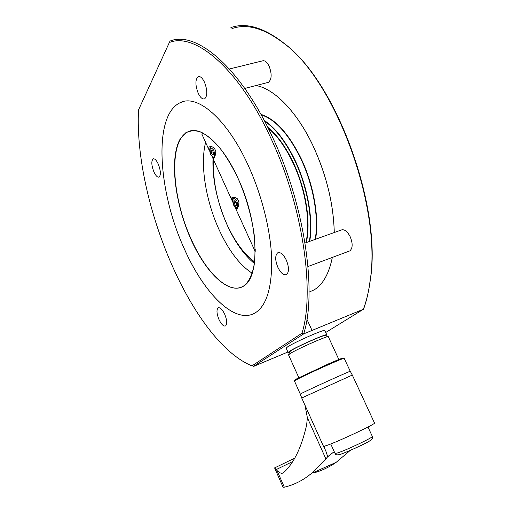 <?xml version="1.0" encoding="UTF-8"?>
<svg xmlns="http://www.w3.org/2000/svg" width="513" height="513" viewBox="0 0 513 513"><rect width="100%" height="100%" fill="white"/><g stroke="black" fill="none" stroke-linecap="round" stroke-linejoin="round"><path stroke-width="0.77" d="M304.055 396.921L301.766 398.088L300.265 394.093L302.503 392.887C311.975 388.149 351.803 370.162 350.276 371.303L352.309 375.061L304.055 396.921M334.22 451.652L327.717 456.679L325.896 458.923L307.383 417.755L304.953 405.161M307.383 417.755L306.62 425.072C301.503 447.503 293.814 463.367 283.554 472.665L283.413 472.781C281.727 473.852 279.585 473.082 276.982 470.479L274.59 467.894L283.086 487.254L284.317 487.177L276.982 470.479M328.07 336.669L325.197 335.598C326.031 333.854 297.72 346.262 291.198 350.514L289.723 351.764L288.639 354.663M328.339 336.772L328.333 336.752C329.064 334.963 297.437 348.859 290.198 353.534L288.55 354.906M327.717 456.679L325.601 450.356L324.229 447.958L324.383 446.361L326.05 445.707C336.419 442.43 376.805 423.481 374.49 423.007L352.309 375.054M327.147 364.66L327.371 365.153M209.83 151.438L209.086 150.033L208.868 147.353L209.541 146.808C211.003 146.288 212.626 146.75 214.415 148.193L215.793 151.207C215.652 154.381 215.011 156.766 213.876 158.363L213.472 158.806L212.966 158.562L212.658 157.555M232.665 201.686L231.927 200.301L231.805 197.806L232.286 197.428C233.813 196.851 235.563 197.351 237.545 198.941L238.949 202.019C238.808 205.232 238.128 207.579 236.916 209.047L235.89 209.015L235.538 207.925M183.673 247.413C158.203 191.323 152.938 115.842 179.839 102.85C196.665 93.437 226.682 118.08 248.055 165.045C261.739 194.754 270.582 230.132 271.666 258.199C272.147 286.947 266.824 305.068 255.705 312.564C235.358 325.697 203.385 293.096 183.673 247.413M252.402 314.251C231.895 322.286 202.391 290.563 183.692 247.407C158.216 191.317 152.957 115.835 179.858 102.844L183.231 101.606M256.006 85.524C274.051 88.55 296.783 111.379 312.866 145.397C326.39 174.696 333.533 203.732 334.277 232.517M255.987 85.53C274.032 88.557 296.764 111.385 312.84 145.403C326.371 174.702 333.508 203.744 334.258 232.53M325.774 335.816L326.8 334.842C327.486 333.059 296.738 346.544 289.704 351.136L288.101 352.482L289.499 352.354M326.8 334.842L324.819 330.539C325.454 328.653 294.719 342.088 287.735 346.775L286.151 348.16L288.101 352.482M202.455 135.426L201.93 134.823L202.436 132.835M169.341 42.528L138.51 109.968C133.816 202.59 192.747 341.6 251.947 365.872L301.984 333.213C315.162 291.814 302.85 205.104 270.178 136.74C238.07 67.447 194.453 32.011 169.341 42.528L170.015 41.104C195.331 30.299 239.417 65.863 271.845 135.778C304.844 204.758 317.149 292.275 303.696 333.88L363.57 309.172C366.506 301.073 368.661 291.782 370.033 281.31C382.147 208.81 336.169 81.714 283.875 43.156C263.753 27.484 246.099 22.283 230.914 27.555L232.325 28.471C247.413 23.335 264.92 28.536 284.843 44.067C336.746 82.369 382.288 208.24 370.271 280.201C368.918 290.531 366.801 299.695 363.916 307.704L363.57 309.172L325.717 332.488M153.9 171.868C151.444 165.378 151.181 161.063 153.111 158.921C154.689 158.427 156.414 160.152 158.28 164.102C160.742 170.637 161.018 174.959 159.094 177.075C157.497 177.569 155.76 175.837 153.9 171.868M229.388 68.998L262.342 60.906C264.676 60.162 266.92 61.887 269.075 66.074C272.025 73.936 271.813 79.348 268.434 82.311L267.562 82.535M198.23 93.283C195.19 85.184 195.152 79.65 198.114 76.687C200.205 75.995 202.334 77.829 204.488 82.195C207.534 90.352 207.585 95.899 204.642 98.823C202.52 99.522 200.378 97.675 198.23 93.283M305.062 243.021L341.042 230.087C344.146 228.907 347.186 231.1 350.161 236.653C352.906 243.463 352.803 248.209 349.84 250.883L348.821 251.267M277.892 267.388C275.083 260.341 274.987 255.506 277.61 252.883C280.406 251.812 283.291 254.179 286.267 259.995C289.088 267.081 289.197 271.928 286.594 274.532C283.747 275.609 280.842 273.224 277.892 267.388M218.936 319.432C216.653 313.616 216.377 309.762 218.121 307.858C220.115 307.178 222.315 309.333 224.739 314.315C227.035 320.157 227.31 324.024 225.579 325.915C223.553 326.589 221.34 324.428 218.936 319.432M205.617 142.39C199.903 164.423 205.732 200.237 218.807 229.087C228.458 250.261 239.577 264.977 252.165 273.23M301.984 333.213L303.696 333.88L253.275 366.545L287.896 352.027M251.947 365.872L247.074 363.666M332.341 257.43C329.006 273.724 322.972 284.516 314.225 289.8L309.057 292.141L314.225 289.8C322.953 284.523 328.987 273.73 332.321 257.436M212.254 154.708L213.427 154.855L213.536 152.714L212.472 150.418L211.305 150.277L211.196 152.419L212.254 154.708L213.453 154.355M213.139 151.854L211.196 152.419M235.198 205.168L236.442 205.437L236.589 203.366L235.499 201.019L234.261 200.763L234.114 202.834L235.198 205.168L236.487 204.751M236.051 202.212L234.114 202.834M235.89 209.015L255.198 251.505L255.23 249.337M321.984 366.955L322.215 367.462M314.533 472.678C322.235 470.459 329.455 467.01 336.188 462.316L350.212 450.427M325.896 458.923L311.417 473.435C303.779 479.79 295.494 484.176 286.562 486.6L284.317 487.177M274.602 467.907L294.821 458.103M350.276 371.303L344.191 358.35C345.525 356.817 305.863 374.554 296.617 379.652L294.468 381.018M341.305 359.247C345.102 357.272 344.313 356.952 328.224 364.006L296.924 378.729C294.129 380.184 294.167 380.415 297.033 379.428M339.888 454.441L340.029 454.403C340.561 454.749 362.762 445.258 369.7 440.904M337.028 453.107C344.819 450.876 374.054 437.05 372.329 436.435C372.342 438.262 373.432 438.416 369.867 440.802C365.686 443.777 340.664 454.851 339.375 454.589C336.714 455.153 335.265 454.768 335.027 453.434L337.028 453.107M268.1 128.032C277.264 135.721 285.523 147.244 292.885 162.602C305.594 189.207 310.756 222.668 305.876 242.726M213.517 159.774C212.651 180.435 217.108 201.93 226.874 224.252C234.871 241.732 244.105 254.262 254.589 261.848M237.545 198.941L238.949 202.019M233.793 205.123C237.557 209.637 238.596 208.278 236.916 201.051C233.146 196.575 232.1 197.935 233.793 205.123M214.415 148.193L215.793 151.207M210.933 154.804C214.543 159.056 215.505 157.555 213.812 150.303C210.189 146.083 209.227 147.584 210.933 154.804M315.553 239.25C319.381 217.781 313.712 184.866 301.099 158.523C288.672 133.566 275.289 118.862 260.95 114.405M261.168 114.797C275.353 119.433 288.562 134.066 300.804 158.69C313.417 185.039 319.067 217.974 315.187 239.379M306.28 242.578C311.102 222.45 305.915 189.021 293.212 162.429C285.632 146.635 277.129 134.9 267.709 127.237M309.705 241.347C313.469 219.917 307.742 186.892 295.116 160.447C285.85 141.319 275.552 127.981 264.208 120.433M264.535 121.055C275.661 128.686 285.754 141.87 294.821 160.614C307.447 187.065 313.154 220.109 309.345 241.482M237.923 178.03C246.009 196.607 251.415 215.377 254.147 234.338C255.301 246.227 255.262 256.769 254.031 265.965C252.152 274.147 249.324 280.367 245.535 284.632C231.171 297.444 206.297 274.365 190.605 238.558C174.766 202.885 169.271 158.158 180.134 139.081L185.603 132.867C190.06 130.462 195.19 130.193 200.987 132.059C207.066 135.214 213.344 140.498 219.827 147.904C226.259 156.433 232.293 166.475 237.923 178.03M190.855 238.423C205.533 272.236 228.849 295.328 243.354 286.087C260.155 278.181 259.065 222.873 237.91 178.069C222.321 143.467 199.98 124.762 187.611 132.001C168.36 141.248 171.759 196.601 190.855 238.423M192.484 130.623L187.611 132.001L192.689 130.603M276.186 469.6L292.814 461.482M213.004 158.652C212.549 170.919 214.088 183.949 217.615 197.755M224.232 218.14L227.182 225.098C234.807 241.931 243.867 254.73 254.371 263.509M288.537 354.887L299.041 378.152M296.597 379.601C294.488 380.204 293.776 380.672 294.462 381.012L300.265 394.093M330.75 443.963L335.027 453.434M324.229 447.958L301.766 398.088M327.416 364.538L327.647 365.038M213.459 159.652C212.6 180.39 217.063 201.942 226.855 224.303C234.832 241.758 244.066 254.313 254.57 261.976M233.62 197.197C232.62 198.268 231.799 199.345 233.742 205.29C234.941 207.553 236.057 208.733 237.077 208.836M210.849 146.609C209.362 148.571 209.381 151.367 210.894 154.99L213.915 158.305M153.111 158.921L153.567 158.793M198.114 76.687L198.903 76.488M277.61 252.883L278.533 252.55M218.121 307.858L218.628 307.665M308.005 266.523L349.84 250.883M244.772 88.435L268.434 82.311M284.843 44.067L283.875 43.156M370.271 280.201L370.033 281.31M312.039 330.436L306.921 319.272M210.118 146.641L209.541 146.808M232.857 197.249L232.286 197.428M201.84 134.079L209.086 150.033M212.966 158.562L231.927 200.301M324.383 446.361L325.543 445.803M367.981 427.002L372.329 436.435M336.188 462.316L311.417 473.435M329.224 455.48L327.377 457.134M328.333 336.752L339.029 359.927"/></g></svg>
